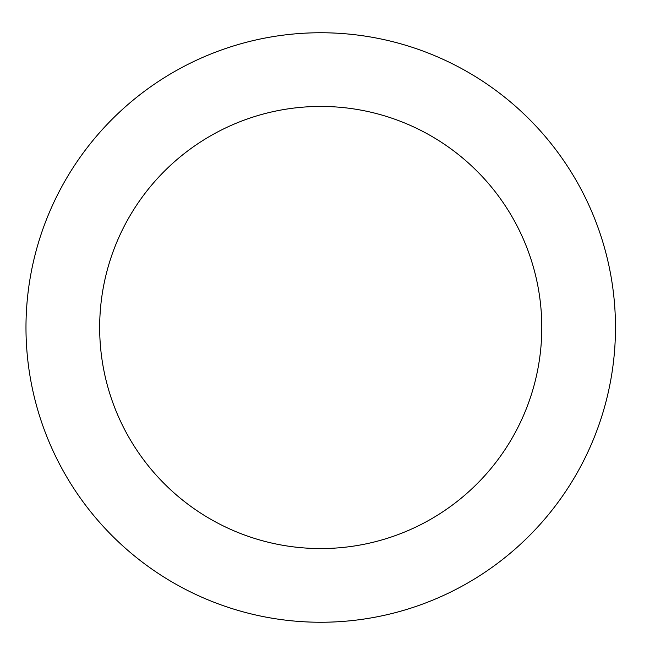<?xml version="1.0" encoding="UTF-8"?>
<svg xmlns="http://www.w3.org/2000/svg" width="655" height="655" viewBox="0 0 655 655"><rect width="100%" height="100%" fill="white"/><g stroke="black" fill="none" stroke-linecap="round" stroke-linejoin="round"><path stroke-width="0.98" d="M320.729 32.75A294.75 294.75 0 0 0 25.979 327.5A294.75 294.75 0 0 0 320.729 622.25A294.75 294.75 0 0 0 615.479 327.5A294.75 294.75 0 0 0 320.729 32.75M320.729 106.438A221.062 221.062 0 0 1 541.791 327.5A221.062 221.062 0 0 1 320.729 548.562A221.062 221.062 0 0 1 99.666 327.5A221.062 221.062 0 0 1 320.729 106.438"/></g></svg>

